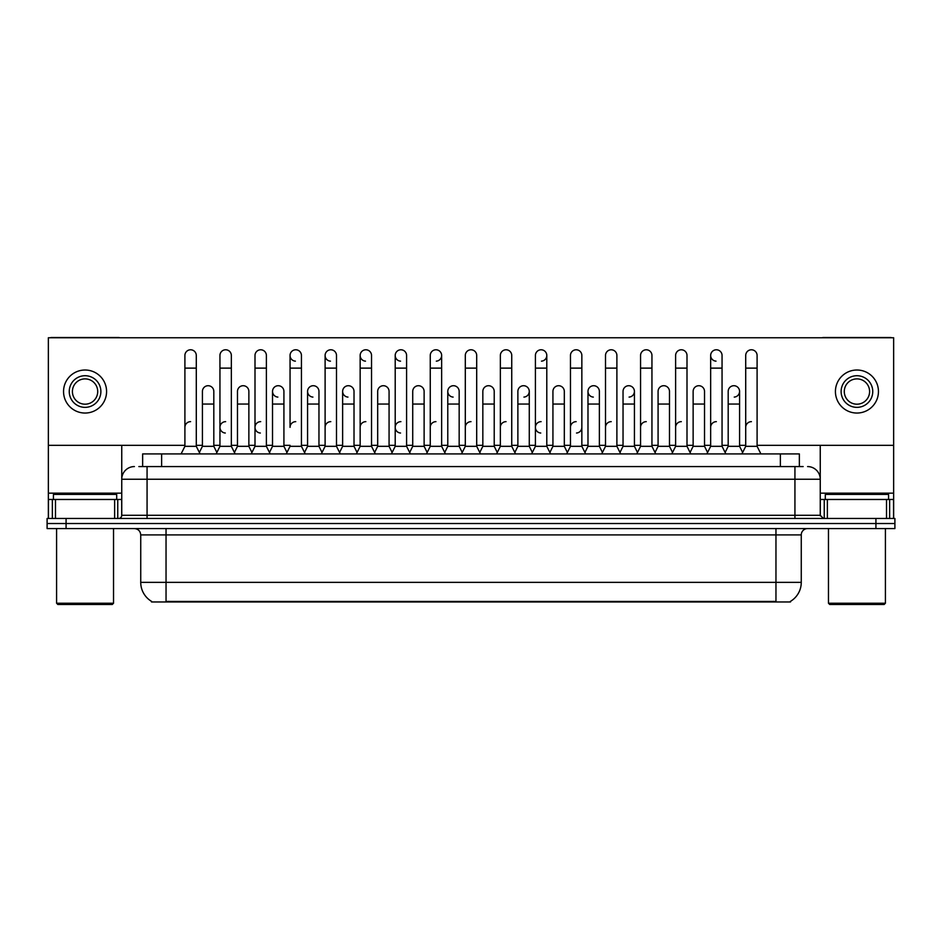 <?xml version="1.0" encoding="UTF-8"?>
<svg xmlns="http://www.w3.org/2000/svg" width="942" height="942" viewBox="0 0 942 942"><rect width="100%" height="100%" fill="white"/><g stroke="black" fill="none" stroke-linecap="round" stroke-linejoin="round"><path stroke-width="1.41" d="M142.642 466.573L142.642 453.914L799.358 453.914L799.358 466.573M790.503 601.349L790.503 601.962L151.497 601.962L151.497 601.349M151.686 601.455A22.149 22.149 0 0 1 140.735 582.356L166.039 582.356L166.039 601.455L775.961 601.455L775.961 582.356L801.265 582.356L801.265 534.903A6.323 6.323 0 0 1 807.588 528.58M140.735 582.356L140.735 534.903C140.358 531.064 138.25 528.945 134.412 528.58M790.314 601.455A22.149 22.149 0 0 0 801.265 582.356M894.9 528.58L894.9 523.517L47.1 523.517L47.1 528.58L66.081 528.58L66.081 523.517L47.1 523.517L47.1 518.453L66.081 518.453L66.081 523.517L894.9 523.517L894.9 528.58L66.081 528.58M139.133 466.573L803.161 466.573M138.839 466.573L147.07 466.573L147.07 479.231L121.754 479.231L121.754 515.286A3.167 3.167 0 0 1 118.598 518.453M134.412 466.573A12.658 12.658 0 0 0 121.754 479.231L121.754 445.319M807.588 466.573A12.658 12.658 0 0 1 820.246 479.231L820.246 515.286L823.402 518.453M894.9 518.453L894.9 523.517L894.9 518.453L66.081 518.453M181.1 453.914L184.903 446.32L196.289 446.32L200.081 453.914M196.289 446.32L196.289 355.475A5.699 5.699 0 0 0 190.59 349.776A5.699 5.699 0 0 1 190.955 349.788M184.903 446.32L184.903 368.122L196.289 368.122M184.903 368.122L184.903 355.475A5.699 5.699 0 0 1 190.59 349.776M199.351 452.466L202.424 446.32L213.81 446.32L216.884 452.466L219.945 446.32L231.343 446.32L235.135 453.914M213.81 446.32L213.81 391.413A5.699 5.699 0 0 0 208.476 385.725A5.699 5.699 0 0 1 213.81 391.413M202.424 446.32L202.424 404.059L213.81 404.059M202.424 404.059L202.424 391.413A5.699 5.699 0 0 1 208.476 385.725M184.903 427.35A5.699 5.699 0 0 1 190.59 421.651M270.189 453.914L266.386 446.32L254.999 446.32L251.938 452.466L248.865 446.32L237.478 446.32L234.405 452.466L231.343 446.32L231.343 368.122L219.945 368.122L219.945 446.32L216.154 453.914M219.945 368.122L219.945 355.475A5.699 5.699 0 0 1 225.998 349.788A5.699 5.699 0 0 1 231.343 355.475L231.343 368.122M286.98 452.466L283.919 446.32L272.521 446.32L269.459 452.466L266.386 446.32L266.386 368.122L254.999 368.122L254.999 446.32L251.208 453.914M254.999 368.122L254.999 355.475A5.699 5.699 0 0 1 261.052 349.788A5.699 5.699 0 0 1 266.386 355.475L266.386 368.122M286.25 453.914L290.054 446.32L301.44 446.32L305.232 453.914M301.44 446.32L301.44 355.475A5.699 5.699 0 0 0 295.741 349.776A5.699 5.699 0 0 0 290.054 355.287A5.699 5.699 0 0 0 295.388 361.151M295.741 421.651A5.699 5.699 0 0 0 290.054 427.35L290.054 368.122L301.44 368.122M290.054 368.122L290.054 355.475A5.699 5.699 0 0 1 296.106 349.788M321.304 453.914L325.108 446.32L336.494 446.32L340.286 453.914M336.494 446.32L336.494 355.475A5.699 5.699 0 0 0 330.795 349.776A5.699 5.699 0 0 0 325.108 355.287A5.699 5.699 0 0 0 330.442 361.151M304.513 452.466L307.575 446.32L318.961 446.32L322.034 452.466L325.108 446.32L325.108 368.122L336.494 368.122M325.108 368.122L325.108 355.475A5.699 5.699 0 0 1 331.148 349.788M248.865 446.32L248.865 391.413A5.699 5.699 0 0 0 243.531 385.725A5.699 5.699 0 0 1 248.865 391.413M237.478 446.32L237.478 404.059L248.865 404.059M237.478 404.059L237.478 391.413A5.699 5.699 0 0 1 243.531 385.725M283.919 446.32L283.919 391.413A5.699 5.699 0 0 0 278.573 385.725A5.699 5.699 0 0 1 283.919 391.413M272.521 446.32L272.521 404.059L283.919 404.059M272.521 404.059L272.521 391.413A5.699 5.699 0 0 1 278.573 385.725M318.961 446.32L318.961 391.413A5.699 5.699 0 0 0 313.627 385.725A5.699 5.699 0 0 1 318.961 391.413M307.575 446.32L307.575 404.059L318.961 404.059M307.575 404.059L307.575 391.413A5.699 5.699 0 0 1 313.627 385.725M219.945 427.35A5.699 5.699 0 0 1 225.644 421.651A5.699 5.699 0 0 0 219.957 427.162A5.699 5.699 0 0 0 225.291 433.026M266.386 446.32L266.386 427.35M254.999 446.32L254.999 427.35A5.699 5.699 0 0 1 260.699 421.651A5.699 5.699 0 0 0 254.999 427.162A5.699 5.699 0 0 0 260.333 433.026M325.108 446.32L325.108 427.35A5.699 5.699 0 0 1 330.795 421.651M360.15 427.35A5.699 5.699 0 0 1 365.849 421.651M391.413 453.914L395.204 446.32L406.591 446.32L406.591 427.35M395.204 427.35A5.699 5.699 0 0 1 400.903 421.651A5.699 5.699 0 0 0 395.204 427.162A5.699 5.699 0 0 0 400.538 433.026M430.258 427.35A5.699 5.699 0 0 1 435.946 421.651M480.491 453.914L476.699 446.32L465.301 446.32L465.301 427.35A5.699 5.699 0 0 1 471 421.651M532.336 452.466L529.274 446.32L517.876 446.32L514.815 452.466L511.742 446.32L500.355 446.32L497.294 452.466L494.22 446.32L494.22 391.413A5.699 5.699 0 0 0 488.886 385.725A5.699 5.699 0 0 1 494.22 391.413M500.355 427.35A5.699 5.699 0 0 1 506.054 421.651M535.409 427.35A5.699 5.699 0 0 1 541.097 421.651A5.699 5.699 0 0 0 535.409 427.162A5.699 5.699 0 0 0 540.743 433.026M566.66 453.914L570.463 446.32L581.85 446.32L581.85 427.35A5.699 5.699 0 0 1 576.516 433.026M570.463 427.35A5.699 5.699 0 0 1 576.151 421.651M611.205 421.651A5.699 5.699 0 0 0 605.506 427.35L605.506 446.32L616.892 446.32L619.966 452.466L623.039 446.32L634.425 446.32L637.487 452.466L640.56 446.32L651.946 446.32L655.02 452.466L658.081 446.32L669.479 446.32L672.541 452.466L675.614 446.32L687.001 446.32L690.062 452.466L693.135 446.32L704.522 446.32L707.595 452.466L710.657 446.32L722.055 446.32L725.116 452.466L728.19 446.32L739.576 446.32L742.649 452.466L745.711 446.32L757.097 446.32L760.901 453.914L757.097 446.32L757.097 355.475A5.699 5.699 0 0 0 751.41 349.776A5.699 5.699 0 0 1 751.763 349.788M640.56 427.35A5.699 5.699 0 0 1 646.259 421.651M675.614 427.35A5.699 5.699 0 0 1 681.302 421.651M710.657 427.35A5.699 5.699 0 0 1 716.356 421.651M745.711 427.35A5.699 5.699 0 0 1 751.41 421.651M114.641 518.453L114.641 499.472L55.484 499.472L55.484 518.453M119.834 337.754A3.167 3.167 0 0 0 118.598 337.507L51.527 337.507A3.167 3.167 0 0 0 50.291 337.754M757.097 445.319L893.64 445.319L893.64 337.754L48.36 337.754L48.36 499.472L55.484 499.472M114.641 499.472L121.754 499.472M48.36 518.453L48.36 499.472M886.516 518.453L886.516 499.472L827.359 499.472L827.359 518.453M893.64 518.453L893.64 499.472L893.64 518.453M891.709 337.754A3.167 3.167 0 0 0 890.473 337.507L823.402 337.507A3.167 3.167 0 0 0 822.166 337.754M820.246 445.319L820.246 479.231L794.93 479.231L794.93 515.286L820.246 515.286M893.64 445.319L893.64 499.472L889.637 499.472L889.637 518.453M820.246 499.472L827.359 499.472M886.516 499.472L889.637 499.472M116.69 499.472L116.69 494.409L53.423 494.409L53.423 499.472M56.591 528.58L56.591 603.233L113.535 603.233L113.535 528.58M113.535 603.233L112.263 604.493L57.851 604.493L56.591 603.233M888.577 499.472L888.577 494.409L825.31 494.409L825.31 499.472M828.465 528.58L828.465 603.233L885.409 603.233L885.409 528.58M885.409 603.233L884.149 604.493L829.737 604.493L828.465 603.233M706.865 453.914L710.657 446.32L710.657 355.475A5.699 5.699 0 0 1 716.356 349.776A5.699 5.699 0 0 0 710.668 355.287A5.699 5.699 0 0 0 716.002 361.151M602.444 452.466L599.371 446.32L587.985 446.32L587.985 391.413A5.699 5.699 0 0 1 593.684 385.714A5.699 5.699 0 0 0 587.985 391.224A5.699 5.699 0 0 0 593.319 397.088M462.239 452.466L459.166 446.32L447.78 446.32L447.78 391.413A5.699 5.699 0 0 1 453.479 385.714A5.699 5.699 0 0 0 447.78 391.224A5.699 5.699 0 0 0 453.114 397.088M357.089 452.466L354.015 446.32L342.629 446.32L342.629 391.413A5.699 5.699 0 0 1 348.316 385.714A5.699 5.699 0 0 0 342.629 391.224A5.699 5.699 0 0 0 347.963 397.088M395.204 446.32L395.204 355.475A5.699 5.699 0 0 1 400.903 349.776A5.699 5.699 0 0 0 395.204 355.287A5.699 5.699 0 0 0 400.538 361.151M313.274 385.714A5.699 5.699 0 0 0 307.575 391.224A5.699 5.699 0 0 0 312.909 397.088M278.22 385.714A5.699 5.699 0 0 0 272.532 391.224A5.699 5.699 0 0 0 277.866 397.088M375.34 453.914L371.537 446.32L360.15 446.32L360.15 355.475A5.699 5.699 0 0 1 365.849 349.776A5.699 5.699 0 0 0 360.162 355.287A5.699 5.699 0 0 0 365.484 361.151M629.091 397.088A5.699 5.699 0 0 0 634.425 391.413A5.699 5.699 0 0 0 629.091 385.725A5.699 5.699 0 0 1 634.425 391.413L634.425 446.32M541.462 361.151A5.699 5.699 0 0 0 546.796 355.475A5.699 5.699 0 0 0 541.097 349.776A5.699 5.699 0 0 1 541.462 349.788M436.311 361.151A5.699 5.699 0 0 0 441.645 355.475A5.699 5.699 0 0 0 435.946 349.776A5.699 5.699 0 0 1 436.311 349.788M48.36 445.319L184.903 445.319M196.289 445.319L202.424 445.319M213.81 445.319L219.945 445.319M231.343 445.319L237.478 445.319M248.865 445.319L254.999 445.319M266.386 445.319L272.521 445.319M283.919 445.319L290.054 445.319M301.44 445.319L307.575 445.319M318.961 445.319L325.108 445.319M336.494 445.319L342.629 445.319M354.015 445.319L360.15 445.319M371.537 445.319L377.683 445.319M389.07 445.319L395.204 445.319M406.591 445.319L412.726 445.319M424.124 445.319L430.258 445.319M441.645 445.319L447.78 445.319M459.166 445.319L465.301 445.319M476.699 445.319L482.834 445.319M494.22 445.319L500.355 445.319M511.742 445.319L517.876 445.319M529.274 445.319L535.409 445.319M546.796 445.319L552.93 445.319M564.317 445.319L570.463 445.319M581.85 445.319L587.985 445.319M599.371 445.319L605.506 445.319M616.892 445.319L623.039 445.319M634.425 445.319L640.56 445.319M651.946 445.319L658.081 445.319M669.479 445.319L675.614 445.319M687.001 445.319L693.135 445.319M704.522 445.319L710.657 445.319M722.055 445.319L728.19 445.319M739.576 445.319L745.711 445.319M523.929 397.088A5.699 5.699 0 0 0 529.274 391.413A5.699 5.699 0 0 0 523.929 385.725A5.699 5.699 0 0 1 529.274 391.413L529.274 446.32M734.242 397.088A5.699 5.699 0 0 0 739.576 391.413A5.699 5.699 0 0 0 734.242 385.725A5.699 5.699 0 0 1 739.576 391.413L739.576 446.32M85.063 375.717A15.814 15.814 0 0 0 69.249 391.531A15.814 15.814 0 0 0 85.063 407.356A15.814 15.814 0 0 0 100.876 391.531A15.814 15.814 0 0 0 85.063 375.717M85.063 378.884A12.658 12.658 0 0 0 72.404 391.531A12.658 12.658 0 0 0 85.063 404.189A12.658 12.658 0 0 0 97.721 391.531A12.658 12.658 0 0 0 85.063 378.884M85.063 413.043A21.513 21.513 0 0 0 106.576 391.531A21.513 21.513 0 0 0 85.063 370.018A21.513 21.513 0 0 0 63.55 391.531A21.513 21.513 0 0 0 85.063 413.043M856.937 375.717A15.814 15.814 0 0 0 841.124 391.531A15.814 15.814 0 0 0 856.937 407.356A15.814 15.814 0 0 0 872.751 391.531A15.814 15.814 0 0 0 856.937 375.717M856.937 378.884A12.658 12.658 0 0 0 844.279 391.531A12.658 12.658 0 0 0 856.937 404.189A12.658 12.658 0 0 0 869.596 391.531A12.658 12.658 0 0 0 856.937 378.884M856.937 413.043A21.513 21.513 0 0 0 878.45 391.531A21.513 21.513 0 0 0 856.937 370.018A21.513 21.513 0 0 0 835.424 391.531A21.513 21.513 0 0 0 856.937 413.043M360.15 446.32L356.359 453.914M371.537 446.32L371.537 355.475A5.699 5.699 0 0 0 365.849 349.776A5.699 5.699 0 0 1 366.202 349.788M395.204 368.122L406.591 368.122L406.591 446.32L410.394 453.914M401.257 349.788A5.699 5.699 0 0 0 400.903 349.776A5.699 5.699 0 0 1 406.591 355.475L406.591 368.122M426.455 453.914L430.258 446.32L441.645 446.32L445.436 453.914M441.645 446.32L441.645 355.475M430.258 446.32L430.258 368.122L441.645 368.122M430.258 368.122L430.258 355.475A5.699 5.699 0 0 1 435.946 349.776M342.629 446.32L339.556 452.466M354.015 446.32L354.015 391.413A5.699 5.699 0 0 0 348.681 385.725A5.699 5.699 0 0 1 354.015 391.413M374.61 452.466L377.683 446.32L389.07 446.32L392.131 452.466M389.07 446.32L389.07 391.413A5.699 5.699 0 0 0 383.735 385.725A5.699 5.699 0 0 1 389.07 391.413M377.683 446.32L377.683 404.059L389.07 404.059M377.683 404.059L377.683 391.413A5.699 5.699 0 0 1 383.735 385.725M409.664 452.466L412.726 446.32L424.124 446.32L427.185 452.466M424.124 446.32L424.124 391.413A5.699 5.699 0 0 0 418.778 385.725A5.699 5.699 0 0 1 424.124 391.413M412.726 446.32L412.726 404.059L424.124 404.059M412.726 404.059L412.726 391.413A5.699 5.699 0 0 1 418.778 385.725M476.699 446.32L476.699 368.122L465.301 368.122L465.301 446.32L461.509 453.914M465.301 368.122L465.301 355.475A5.699 5.699 0 0 1 471.353 349.788A5.699 5.699 0 0 1 476.699 355.475L476.699 368.122M515.545 453.914L511.742 446.32L511.742 368.122L500.355 368.122L500.355 446.32L496.564 453.914M500.355 368.122L500.355 355.475A5.699 5.699 0 0 1 506.407 349.788A5.699 5.699 0 0 1 511.742 355.475L511.742 368.122M531.606 453.914L535.409 446.32L546.796 446.32L550.587 453.914M546.796 446.32L546.796 355.475M535.409 446.32L535.409 368.122L546.796 368.122M535.409 368.122L535.409 355.475A5.699 5.699 0 0 1 541.097 349.776M570.463 446.32L570.463 368.122L581.85 368.122L581.85 446.32L585.641 453.914M570.463 368.122L570.463 355.475A5.699 5.699 0 0 1 576.516 349.788A5.699 5.699 0 0 1 581.85 355.475L581.85 368.122M620.696 453.914L616.892 446.32L616.892 368.122L605.506 368.122L605.506 446.32L601.714 453.914M605.506 368.122L605.506 355.475A5.699 5.699 0 0 1 611.558 349.788A5.699 5.699 0 0 1 616.892 355.475L616.892 368.122M447.78 446.32L444.706 452.466M459.166 446.32L459.166 391.413A5.699 5.699 0 0 0 453.832 385.725A5.699 5.699 0 0 1 459.166 391.413M479.761 452.466L482.834 446.32L494.22 446.32M482.834 446.32L482.834 404.059L494.22 404.059M482.834 404.059L482.834 391.413A5.699 5.699 0 0 1 488.886 385.725M517.876 446.32L517.876 404.059L529.274 404.059M517.876 404.059L517.876 391.413A5.699 5.699 0 0 1 523.929 385.725M549.869 452.466L552.93 446.32L564.317 446.32L567.39 452.466M564.317 446.32L564.317 391.413A5.699 5.699 0 0 0 558.983 385.725A5.699 5.699 0 0 1 564.317 391.413M552.93 446.32L552.93 404.059L564.317 404.059M552.93 404.059L552.93 391.413A5.699 5.699 0 0 1 558.983 385.725M587.985 446.32L584.911 452.466M599.371 446.32L599.371 391.413A5.699 5.699 0 0 0 594.037 385.725A5.699 5.699 0 0 1 599.371 391.413M655.75 453.914L651.946 446.32L651.946 368.122L640.56 368.122L640.56 446.32L636.768 453.914M640.56 368.122L640.56 355.475A5.699 5.699 0 0 1 646.612 349.788A5.699 5.699 0 0 1 651.946 355.475L651.946 368.122M690.792 453.914L687.001 446.32L687.001 368.122L675.614 368.122L675.614 446.32L671.811 453.914M675.614 368.122L675.614 355.475A5.699 5.699 0 0 1 681.667 349.788A5.699 5.699 0 0 1 687.001 355.475L687.001 368.122M710.657 368.122L722.055 368.122L722.055 446.32L725.846 453.914M716.709 349.788A5.699 5.699 0 0 0 716.356 349.776A5.699 5.699 0 0 1 722.055 355.475L722.055 368.122M757.097 368.122L745.711 368.122L745.711 446.32L741.919 453.914M745.711 368.122L745.711 355.475A5.699 5.699 0 0 1 751.41 349.776M623.039 446.32L623.039 404.059L634.425 404.059M623.039 404.059L623.039 391.413A5.699 5.699 0 0 1 629.091 385.725M669.479 446.32L669.479 391.413A5.699 5.699 0 0 0 664.134 385.725A5.699 5.699 0 0 1 669.479 391.413M658.081 446.32L658.081 404.059L669.479 404.059M658.081 404.059L658.081 391.413A5.699 5.699 0 0 1 664.134 385.725M704.522 446.32L704.522 391.413A5.699 5.699 0 0 0 699.188 385.725A5.699 5.699 0 0 1 704.522 391.413M693.135 446.32L693.135 404.059L704.522 404.059M693.135 404.059L693.135 391.413A5.699 5.699 0 0 1 699.188 385.725M728.19 446.32L728.19 404.059L739.576 404.059M728.19 404.059L728.19 391.413A5.699 5.699 0 0 1 734.242 385.725M773.429 601.962L773.429 601.349M168.571 601.962L168.571 601.349M161.624 466.573L161.624 453.914M780.376 466.573L780.376 453.914M775.961 528.58L775.961 534.903L140.735 534.903M801.265 534.903L775.961 534.903L775.961 582.356L166.039 582.356L166.039 528.58M875.919 528.58L875.919 518.453M147.07 518.453L147.07 515.286L794.93 515.286L794.93 518.453M121.754 515.286L147.07 515.286L147.07 479.231L794.93 479.231L794.93 466.573M121.754 493.149L48.36 493.149M121.706 515.839L121.706 499.472M117.75 499.472L117.75 518.453M48.419 499.472L48.419 518.453M52.363 518.453L52.363 499.472M893.64 493.149L820.246 493.149M893.581 518.453L893.581 499.472M820.294 499.472L820.294 515.839M824.25 518.453L824.25 499.472M360.15 368.122L371.537 368.122M342.629 404.059L354.015 404.059M447.78 404.059L459.166 404.059M587.985 404.059L599.371 404.059"/></g></svg>
